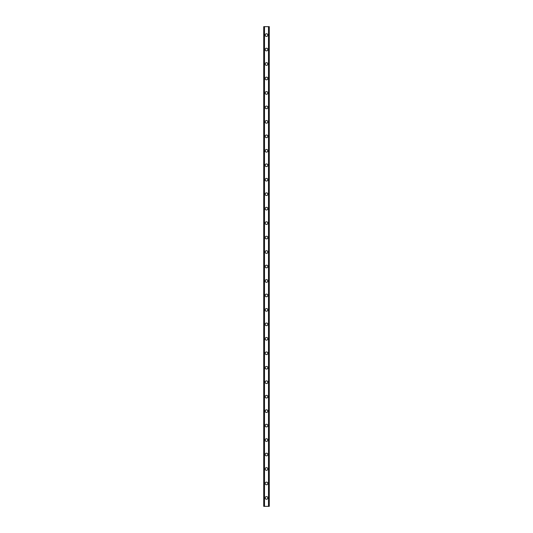 <?xml version="1.0" encoding="UTF-8"?>
<svg xmlns="http://www.w3.org/2000/svg" width="533" height="533" viewBox="0 0 533 533"><rect width="100%" height="100%" fill="white"/><g stroke="black" fill="none" stroke-linecap="round" stroke-linejoin="round"><path stroke-width="0.8" d="M265.174 497.915A1.326 1.326 0 0 1 266.5 496.589A1.326 1.326 0 0 1 267.826 497.915A1.326 1.326 0 0 1 266.5 499.241A1.326 1.326 0 0 1 265.174 497.915M265.174 483.451A1.326 1.326 0 0 1 266.5 482.125A1.326 1.326 0 0 1 267.826 483.451A1.326 1.326 0 0 1 266.5 484.777A1.326 1.326 0 0 1 265.174 483.451M265.174 468.987A1.326 1.326 0 0 1 266.5 467.661A1.326 1.326 0 0 1 267.826 468.987A1.326 1.326 0 0 1 266.5 470.313A1.326 1.326 0 0 1 265.174 468.987M265.174 454.522A1.326 1.326 0 0 1 266.5 453.197A1.326 1.326 0 0 1 267.826 454.522A1.326 1.326 0 0 1 266.5 455.848A1.326 1.326 0 0 1 265.174 454.522M265.174 440.058A1.326 1.326 0 0 1 266.5 438.732A1.326 1.326 0 0 1 267.826 440.058A1.326 1.326 0 0 1 266.5 441.384A1.326 1.326 0 0 1 265.174 440.058M265.174 425.594A1.326 1.326 0 0 1 266.5 424.268A1.326 1.326 0 0 1 267.826 425.594A1.326 1.326 0 0 1 266.5 426.92A1.326 1.326 0 0 1 265.174 425.594M265.174 411.136A1.326 1.326 0 0 1 266.5 409.81A1.326 1.326 0 0 1 267.826 411.136A1.326 1.326 0 0 1 266.5 412.462A1.326 1.326 0 0 1 265.174 411.136M265.174 396.672A1.326 1.326 0 0 1 266.5 395.346A1.326 1.326 0 0 1 267.826 396.672A1.326 1.326 0 0 1 266.5 397.998A1.326 1.326 0 0 1 265.174 396.672M265.174 382.208A1.326 1.326 0 0 1 266.5 380.882A1.326 1.326 0 0 1 267.826 382.208A1.326 1.326 0 0 1 266.5 383.533A1.326 1.326 0 0 1 265.174 382.208M265.174 367.743A1.326 1.326 0 0 1 266.5 366.418A1.326 1.326 0 0 1 267.826 367.743A1.326 1.326 0 0 1 266.5 369.069A1.326 1.326 0 0 1 265.174 367.743M265.174 353.279A1.326 1.326 0 0 1 266.5 351.953A1.326 1.326 0 0 1 267.826 353.279A1.326 1.326 0 0 1 266.5 354.605A1.326 1.326 0 0 1 265.174 353.279M265.174 338.815A1.326 1.326 0 0 1 266.5 337.489A1.326 1.326 0 0 1 267.826 338.815A1.326 1.326 0 0 1 266.5 340.141A1.326 1.326 0 0 1 265.174 338.815M265.174 324.35A1.326 1.326 0 0 1 266.5 323.025A1.326 1.326 0 0 1 267.826 324.35A1.326 1.326 0 0 1 266.5 325.676A1.326 1.326 0 0 1 265.174 324.35M265.174 309.893A1.326 1.326 0 0 1 266.5 308.567A1.326 1.326 0 0 1 267.826 309.893A1.326 1.326 0 0 1 266.5 311.219A1.326 1.326 0 0 1 265.174 309.893M265.174 295.429A1.326 1.326 0 0 1 266.5 294.103A1.326 1.326 0 0 1 267.826 295.429A1.326 1.326 0 0 1 266.5 296.754A1.326 1.326 0 0 1 265.174 295.429M265.174 280.964A1.326 1.326 0 0 1 266.5 279.638A1.326 1.326 0 0 1 267.826 280.964A1.326 1.326 0 0 1 266.5 282.29A1.326 1.326 0 0 1 265.174 280.964M265.174 266.5A1.326 1.326 0 0 1 266.5 265.174A1.326 1.326 0 0 1 267.826 266.5A1.326 1.326 0 0 1 266.5 267.826A1.326 1.326 0 0 1 265.174 266.5M265.174 252.036A1.326 1.326 0 0 1 266.5 250.71A1.326 1.326 0 0 1 267.826 252.036A1.326 1.326 0 0 1 266.5 253.362A1.326 1.326 0 0 1 265.174 252.036M265.174 237.571A1.326 1.326 0 0 1 266.5 236.246A1.326 1.326 0 0 1 267.826 237.571A1.326 1.326 0 0 1 266.5 238.897A1.326 1.326 0 0 1 265.174 237.571M265.174 223.107A1.326 1.326 0 0 1 266.5 221.781A1.326 1.326 0 0 1 267.826 223.107A1.326 1.326 0 0 1 266.5 224.433A1.326 1.326 0 0 1 265.174 223.107M265.174 208.65A1.326 1.326 0 0 1 266.5 207.324A1.326 1.326 0 0 1 267.826 208.65A1.326 1.326 0 0 1 266.5 209.975A1.326 1.326 0 0 1 265.174 208.65M265.174 194.185A1.326 1.326 0 0 1 266.5 192.859A1.326 1.326 0 0 1 267.826 194.185A1.326 1.326 0 0 1 266.5 195.511A1.326 1.326 0 0 1 265.174 194.185M265.174 179.721A1.326 1.326 0 0 1 266.5 178.395A1.326 1.326 0 0 1 267.826 179.721A1.326 1.326 0 0 1 266.5 181.047A1.326 1.326 0 0 1 265.174 179.721M265.174 165.257A1.326 1.326 0 0 1 266.5 163.931A1.326 1.326 0 0 1 267.826 165.257A1.326 1.326 0 0 1 266.5 166.582A1.326 1.326 0 0 1 265.174 165.257M265.174 150.792A1.326 1.326 0 0 1 266.5 149.467A1.326 1.326 0 0 1 267.826 150.792A1.326 1.326 0 0 1 266.5 152.118A1.326 1.326 0 0 1 265.174 150.792M265.174 136.328A1.326 1.326 0 0 1 266.5 135.002A1.326 1.326 0 0 1 267.826 136.328A1.326 1.326 0 0 1 266.5 137.654A1.326 1.326 0 0 1 265.174 136.328M265.174 121.864A1.326 1.326 0 0 1 266.5 120.538A1.326 1.326 0 0 1 267.826 121.864A1.326 1.326 0 0 1 266.5 123.19A1.326 1.326 0 0 1 265.174 121.864M265.174 107.406A1.326 1.326 0 0 1 266.5 106.08A1.326 1.326 0 0 1 267.826 107.406A1.326 1.326 0 0 1 266.5 108.732A1.326 1.326 0 0 1 265.174 107.406M265.174 92.942A1.326 1.326 0 0 1 266.5 91.616A1.326 1.326 0 0 1 267.826 92.942A1.326 1.326 0 0 1 266.5 94.268A1.326 1.326 0 0 1 265.174 92.942M265.174 78.478A1.326 1.326 0 0 1 266.5 77.152A1.326 1.326 0 0 1 267.826 78.478A1.326 1.326 0 0 1 266.5 79.803A1.326 1.326 0 0 1 265.174 78.478M265.174 64.013A1.326 1.326 0 0 1 266.5 62.687A1.326 1.326 0 0 1 267.826 64.013A1.326 1.326 0 0 1 266.5 65.339A1.326 1.326 0 0 1 265.174 64.013M265.174 49.549A1.326 1.326 0 0 1 266.5 48.223A1.326 1.326 0 0 1 267.826 49.549A1.326 1.326 0 0 1 266.5 50.875A1.326 1.326 0 0 1 265.174 49.549M265.174 35.085A1.326 1.326 0 0 1 266.5 33.759A1.326 1.326 0 0 1 267.826 35.085A1.326 1.326 0 0 1 266.5 36.411A1.326 1.326 0 0 1 265.174 35.085M269.238 26.65L263.728 26.65L263.728 506.35L269.272 506.35L269.272 26.65L269.238 506.35M263.802 26.65L263.802 506.35M263.862 26.65L263.862 506.35M264.301 26.65L264.301 506.35M264.321 26.65L264.321 506.35M264.501 26.65L264.501 506.35M268.499 26.65L268.499 506.35M268.679 26.65L268.679 506.35M268.699 26.65L268.699 506.35M269.138 26.65L269.138 506.35M269.198 26.65L269.198 506.35M263.762 26.65L263.762 506.35"/></g></svg>
